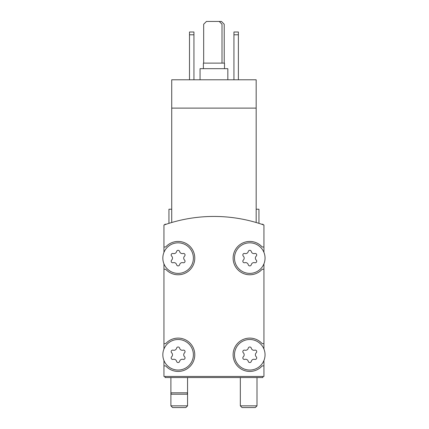 <?xml version="1.0" encoding="UTF-8"?>
<svg xmlns="http://www.w3.org/2000/svg" width="429" height="429" viewBox="0 0 429 429"><rect width="100%" height="100%" fill="white"/><g stroke="black" fill="none" stroke-linecap="round" stroke-linejoin="round"><path stroke-width="0.64" d="M256.167 222.512C259.851 223.622 259.851 223.622 256.167 222.512C259.851 223.622 259.851 223.622 256.167 222.512C259.851 223.622 259.851 223.622 256.167 222.512C259.851 223.622 259.851 223.622 256.167 222.512L256.167 108.113L171.723 108.113L171.723 222.512C168.039 223.622 168.039 223.622 171.723 222.512C168.039 223.622 168.039 223.622 171.723 222.512C168.039 223.622 168.039 223.622 171.723 222.512C168.039 223.622 168.039 223.622 171.723 222.512M256.167 108.113L256.167 79.783L171.723 79.783L171.723 108.113M168.946 223.353L168.946 209.223L171.723 209.223M263.942 252.391L263.942 225.021A149.994 149.994 0 0 0 163.948 225.021L163.948 252.391M265.052 354.772A15.278 15.278 0 0 0 242.138 341.543A15.278 15.278 0 0 0 242.138 368.007A15.278 15.278 0 0 0 265.052 354.772M243.318 356.751A1.555 1.555 0 0 0 244.836 359.373A2.724 2.724 0 0 1 248.262 361.352A1.555 1.555 0 0 0 251.292 361.352A2.724 2.724 0 0 1 254.719 359.373A1.555 1.555 0 0 0 256.231 356.751A2.724 2.724 0 0 1 256.231 352.794A1.555 1.555 0 0 0 254.719 350.171A2.724 2.724 0 0 1 251.292 348.192A1.555 1.555 0 0 0 248.262 348.192A2.724 2.724 0 0 1 244.836 350.171A1.555 1.555 0 0 0 243.318 352.794A2.724 2.724 0 0 1 243.318 356.751M193.388 354.772A15.278 15.278 0 0 0 170.474 341.543A15.278 15.278 0 0 0 170.474 368.007A15.278 15.278 0 0 0 193.388 354.772M171.654 356.751A1.555 1.555 0 0 0 173.171 359.373A2.724 2.724 0 0 1 176.598 361.352A1.555 1.555 0 0 0 179.628 361.352A2.724 2.724 0 0 1 183.054 359.373A1.555 1.555 0 0 0 184.567 356.751A2.724 2.724 0 0 1 184.567 352.794A1.555 1.555 0 0 0 183.054 350.171A2.724 2.724 0 0 1 179.628 348.192A1.555 1.555 0 0 0 176.598 348.192A2.724 2.724 0 0 1 173.171 350.171A1.555 1.555 0 0 0 171.654 352.794A2.724 2.724 0 0 1 171.654 356.751M265.052 258.108A15.278 15.278 0 0 0 242.138 244.879A15.278 15.278 0 0 0 242.138 271.343A15.278 15.278 0 0 0 265.052 258.108M243.318 260.092A1.555 1.555 0 0 0 244.836 262.709A2.724 2.724 0 0 1 248.262 264.693A1.555 1.555 0 0 0 251.292 264.693A2.724 2.724 0 0 1 254.719 262.709A1.555 1.555 0 0 0 256.231 260.092A2.724 2.724 0 0 1 256.231 256.129A1.555 1.555 0 0 0 254.719 253.507A2.724 2.724 0 0 1 251.292 251.528A1.555 1.555 0 0 0 248.262 251.528A2.724 2.724 0 0 1 244.836 253.507A1.555 1.555 0 0 0 243.318 256.129A2.724 2.724 0 0 1 243.318 260.092M193.388 258.108A15.278 15.278 0 0 0 170.474 244.879A15.278 15.278 0 0 0 170.474 271.343A15.278 15.278 0 0 0 193.388 258.108M171.654 260.092A1.555 1.555 0 0 0 173.171 262.709A2.724 2.724 0 0 1 176.598 264.693A1.555 1.555 0 0 0 179.628 264.693A2.724 2.724 0 0 1 183.054 262.709A1.555 1.555 0 0 0 184.567 260.092A2.724 2.724 0 0 1 184.567 256.129A1.555 1.555 0 0 0 183.054 253.507A2.724 2.724 0 0 1 179.628 251.528A1.555 1.555 0 0 0 176.598 251.528A2.724 2.724 0 0 1 173.171 253.507A1.555 1.555 0 0 0 171.654 256.129A2.724 2.724 0 0 1 171.654 260.092M163.948 360.494L163.948 376.442L263.942 376.442L263.942 360.494M163.948 263.83L163.948 349.056M263.942 349.056L263.942 263.83M163.948 269.219L165.691 269.219A16.667 16.667 0 0 0 189.677 270.109A16.667 16.667 0 0 0 189.677 246.107A16.667 16.667 0 0 0 165.691 246.997L163.948 246.997M163.948 343.661L165.691 343.661A16.667 16.667 0 0 1 189.677 342.771A16.667 16.667 0 0 1 189.677 366.774A16.667 16.667 0 0 1 165.691 365.883L163.948 365.883M263.942 365.883L262.199 365.883A16.667 16.667 0 0 1 238.213 366.774A16.667 16.667 0 0 1 238.213 342.771A16.667 16.667 0 0 1 262.199 343.661L263.942 343.661M263.942 269.219L262.199 269.219A16.667 16.667 0 0 1 238.213 270.109A16.667 16.667 0 0 1 238.213 246.107A16.667 16.667 0 0 1 262.199 246.997L263.942 246.997M165.058 376.442L165.058 377.552L262.832 377.552L262.832 376.442M256.167 209.223L258.944 209.223L258.944 223.353M233.944 34.781L238.39 34.781L238.39 32.003L233.944 32.003L233.944 79.783M238.39 34.781L238.39 79.783M189.5 34.781L193.946 34.781L193.946 32.003L189.5 32.003L189.5 79.783M193.946 34.781L193.946 79.783M222.002 63.117L222.002 24.228L219.224 21.45L206.446 21.45L203.668 24.228L203.668 63.117M224.501 68.672L224.501 63.117L203.389 63.117L203.389 68.672M227.831 79.783L227.831 68.672L200.053 68.672L200.053 79.783M224.222 63.117L224.222 24.228L221.444 21.45L219.224 21.45M187.559 377.552L187.559 392.83L170.892 392.83L170.892 405.845L187.559 405.845L185.854 407.55L172.592 407.55L170.892 405.845M187.559 405.845L187.559 392.83L187.183 394.219L171.262 394.219L170.892 392.83L170.892 377.552M255.298 407.55L242.036 407.55L240.331 405.845L256.998 405.845L255.298 407.55M263.465 224.855L262.832 224.222L261.615 224.222M166.27 224.222L165.058 224.222L164.425 224.855M240.331 377.552L240.331 405.845M256.998 377.552L256.998 405.845"/></g></svg>
